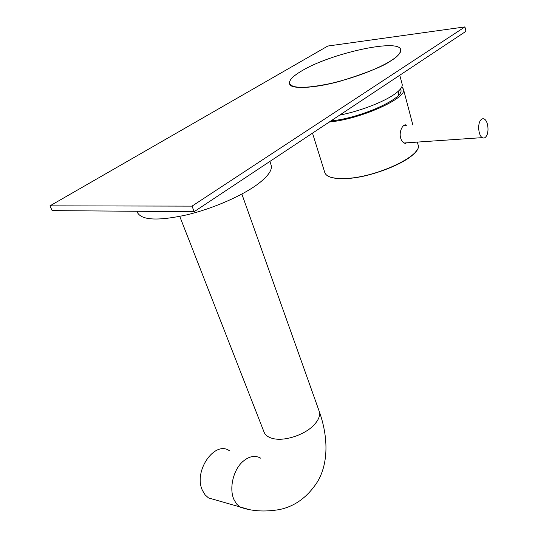 <?xml version="1.0" encoding="UTF-8"?>
<svg xmlns="http://www.w3.org/2000/svg" width="538" height="538" viewBox="0 0 538 538"><rect width="100%" height="100%" fill="white"/><g stroke="black" fill="none" stroke-linecap="round" stroke-linejoin="round"><path stroke-width="0.81" d="M401.778 86.934L403.399 89.026C408.275 97.66 360.897 119.167 329.552 121.965L324.589 125.125M406.977 125.475L406.694 125.28C403.48 122.798 398.671 131.064 400.615 137.916C401.409 140.573 402.706 142.335 404.502 143.195L408.322 142.711M405.396 143.485L406.459 142.846M400.393 89.073L400.608 89.51C406.103 97.492 361.146 118.131 331.126 120.868L329.552 121.965M327.891 122.933L331.126 120.868M405.423 125.603L404.368 125.132M406.103 142.866L404.986 143.384M486.332 136.181C485.135 137.977 483.783 138.461 482.277 137.634C478.605 135.771 477.374 124.729 480.394 120.519C481.597 118.777 482.929 118.313 484.402 119.12C488.087 121.016 489.304 131.931 486.332 136.181M404.045 125.3L405.074 125.63M400.716 49.684C400.588 53.255 397.407 56.887 391.193 60.572C378.254 68.877 352.464 78.622 329.868 83.639C305.846 88.555 292.416 88.548 289.565 83.612C288.825 80.37 292.833 76.161 301.603 70.976C329.76 53.659 398.557 38.205 400.689 49.59C401.415 52.327 398.248 55.986 391.193 60.572C383.823 66.107 366.775 72.993 340.029 81.231C312.867 88.804 289.901 89.187 289.659 83.908L289.632 83.82M229.47 450.783C214.857 440.064 192.981 471.315 202.51 490.542L205.099 494.846L208.509 497.932L247.238 509.015M137.58 212.718L137.667 212.934C142.254 220.338 158.643 220.977 186.841 214.85C213.391 208.495 243.183 195.348 258.744 183.411C268.543 175.744 272.645 169.571 271.051 164.89L269.888 161.427M399.788 75.219L402.128 84.116C402.834 86.826 400.137 90.303 394.038 94.547C382.787 102.381 359.35 111.292 339.619 115.152M464.933 26.9L327.803 46.039L49.98 205.852L192.032 206.128L464.933 26.9L465.942 31.318L194.157 211.69L52.139 210.627L49.98 205.852M192.032 206.128L194.157 211.69M416.674 150.31C410.534 161.938 370.211 178.004 345.087 178.596C337.83 178.878 332.423 178.192 328.873 176.531M324.797 172.564L324.851 172.725C326.465 176.915 333.15 178.831 344.905 178.488C375.537 177.89 423.473 155.307 418.039 144.682L417.36 142.093M264.05 432.068L264.118 432.236C265.449 435.39 268.516 437.522 273.317 438.625C284.703 441.395 304.347 434.953 313.553 425.437C318.691 420.131 320.54 415.309 319.095 410.978C328.462 436.977 328.489 463.03 317.655 481.483C307.655 497.092 294.831 506.473 279.175 509.62C264.467 512.062 251.367 511.194 239.861 507.011L236.478 503.871L233.909 499.466C229 488.598 233.162 470.4 242.382 461.934C248.838 456.163 254.992 454.94 260.856 458.262M398.692 94.997L398.584 90.983M418.039 144.682C423.48 155.502 375.618 178.004 344.993 178.609C333.21 178.952 326.499 176.989 324.851 172.725L312.504 133.148M403.439 89.173L412.861 124.991M400.736 89.92L400.608 89.51M406.015 124.977L406.109 125.327M404.125 143L482.277 137.634M319.095 410.978L241.865 194.063M137.667 212.934L136.982 211.259M264.118 432.236L179.766 216.417"/></g></svg>
